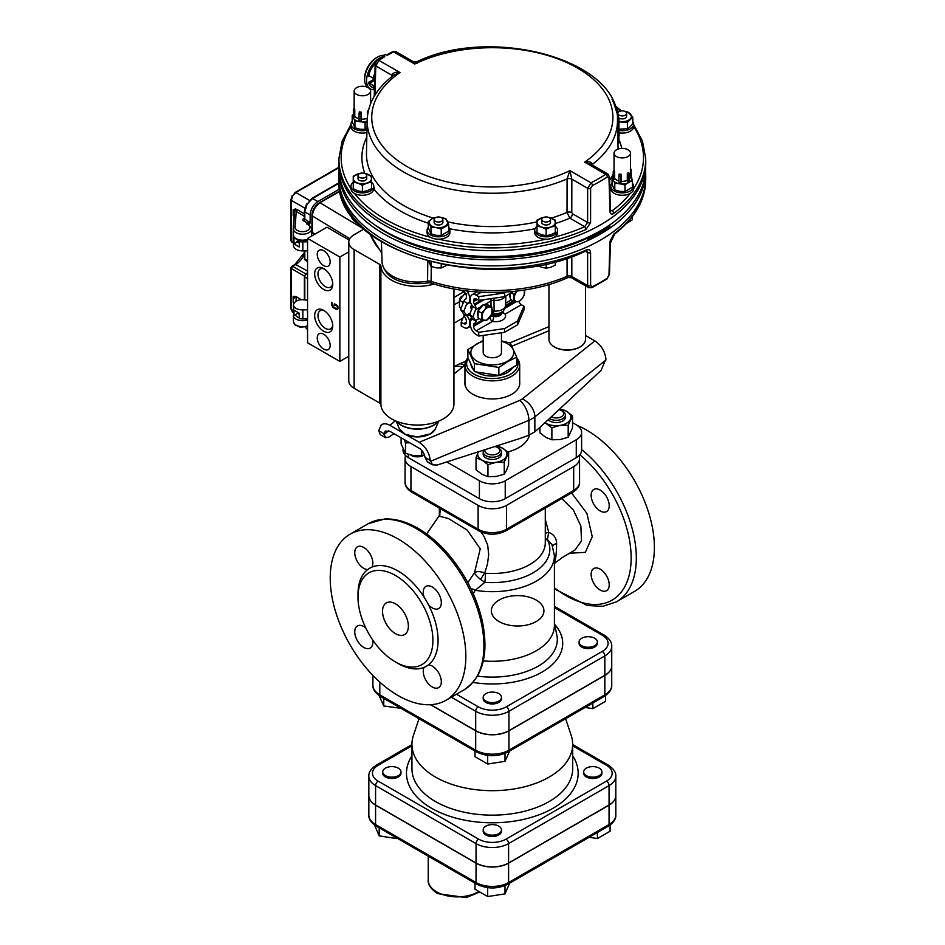 <?xml version="1.0" encoding="UTF-8"?>
<svg xmlns="http://www.w3.org/2000/svg" width="945" height="945" viewBox="0 0 945 945"><rect width="100%" height="100%" fill="white"/><g stroke="black" fill="none" stroke-linecap="round" stroke-linejoin="round"><path stroke-width="1.42" d="M464.149 315.346L461.195 322.174L463.771 323.662A3.65 2.114 -120 0 0 465.601 323.84A3.65 2.114 -120 0 0 466.357 322.162L466.357 320.922A3.65 2.114 -120 0 0 465.601 318.37L465.094 317.508A6.391 3.685 60 0 1 463.877 314.224L460.546 309.57L463.877 301.301A6.391 3.685 60 0 1 465.094 299.423L465.601 299.14A3.65 2.114 -120 0 0 466.357 297.462L466.357 296.222A3.65 2.114 -120 0 0 463.771 291.745L461.195 290.174M502.161 311.779L505.102 314.118L501.441 312.074M462.176 296.092A3.674 2.114 120 0 0 459.376 300.581M489.734 307.09A7.3 4.217 120 0 0 484.572 310.066L486.687 306.582L491.861 307.054L491.861 313.941L486.687 320.367L481.525 319.906L481.525 313.019L484.572 310.066A7.3 4.217 120 0 0 481.985 316.729A7.3 4.217 120 0 0 484.572 320.402A7.3 4.217 120 0 0 489.734 317.414A7.3 4.217 120 0 0 492.321 310.763A7.3 4.217 120 0 0 489.734 307.09M486.285 304.81L486.451 304.904A7.3 4.217 120 0 0 486.285 304.81A7.3 4.217 120 0 0 484.915 304.467A7.3 4.217 120 0 0 483.757 304.656M482.989 304.975A7.3 4.217 120 0 0 480.343 307.101A7.3 4.217 120 0 0 478.111 316.634M509.993 293.541A7.3 4.217 120 0 0 510.394 297.994M471.638 304.762A3.674 2.114 120 0 0 471.626 309.015L471.921 309.18M461.113 308.117L459.459 307.16L459.459 300.274L464.621 293.848L466.747 293.812M466.074 294.686L464.621 293.848M463.298 302.494L459.459 300.274M461.195 322.174L461.195 325.895L463.771 327.383A8.221 4.749 60 0 0 467.881 327.797L470.539 326.261M466.96 290.965A8.221 4.749 60 0 1 469.582 298.088L469.582 301.798L466.452 304.538L463.771 311.425L460.546 309.57M467.432 303.357L463.877 301.301M463.771 311.425L467.432 316.268L463.877 314.224M467.432 316.268L469.582 320.32L469.582 324.029A8.221 4.749 60 0 1 467.881 327.797M467.35 303.404L469.393 302.223M510.394 293.316L510.394 299.293L513.808 301.266L513.808 294.367L516.856 291.426A7.3 4.217 120 0 0 514.269 298.088A7.3 4.217 120 0 0 516.856 301.762L513.808 301.266M511.186 292.855L513.808 294.367M518.982 301.727L516.856 301.762A7.3 4.217 120 0 0 522.018 298.774L518.982 301.727M524.44 290.02L524.144 295.301L522.018 298.774A7.3 4.217 120 0 0 524.605 292.123A7.3 4.217 120 0 0 524.215 290.056M491.861 307.054L488.447 305.081L483.273 304.621L478.111 311.047L478.111 317.933L481.525 319.906M478.111 311.047L481.525 313.019M483.273 304.621L486.687 306.582M505.847 295.939L505.587 304.385M493.94 298.207L494.129 311.035L493.243 313.669L491.955 313.586M523.955 306.215L523.955 309.936L517.506 324.856L517.506 321.123L523.955 306.215L521.38 304.715L505.102 314.118A10.041 5.8 180 0 1 502.645 320.001A10.041 5.8 180 0 1 492.451 321.418A3.65 0.921 -79.4 0 0 493.573 316.433L493.573 315.181A3.65 0.921 -79.4 0 0 493.243 313.669A7.465 4.312 -0 0 0 500.826 312.618L501.322 312.322A8.174 4.713 -0 0 1 493.349 313.527A3.65 3.567 60 0 0 491.979 313.492M491.022 306.57L490.963 298.632M478.761 336.042L476.174 334.542A8.221 4.749 60 0 1 470.362 324.478L470.362 320.757L472.535 319.197L469.712 314.862L472.535 306.393L470.362 302.246L470.362 298.525A8.221 4.749 60 0 1 472.063 294.769A8.221 4.749 60 0 1 476.174 295.171L478.761 296.671L504.583 292.938L504.583 296.671L478.761 300.392L476.174 298.903A3.65 2.114 -120 0 0 474.343 298.726A3.65 2.114 -120 0 0 473.587 300.392L473.587 301.644A3.65 2.114 -120 0 0 474.343 304.184L474.851 305.058A6.391 3.685 60 0 1 476.067 308.342L472.949 316.729L476.067 321.253A6.391 3.685 60 0 1 474.851 323.131L474.343 323.426A3.65 2.114 -120 0 0 473.587 325.092L473.587 326.344A3.65 2.114 -120 0 0 476.174 330.821L478.761 332.309L504.583 328.577L504.583 332.309L478.761 336.042L478.761 332.309M478.761 296.671L478.761 300.392M472.524 319.209L476.067 321.253M467.35 316.209L469.724 314.839L472.949 316.729M472.524 306.298L476.067 308.342M521.38 304.715A3.65 2.114 60 0 1 519.041 301.668M517.506 324.856L504.583 332.309M517.506 321.123L504.583 328.577M513.277 300.947L505.587 305.389M513.702 291.403L504.583 296.671M506.154 292.029L504.583 292.938M501.452 332.758L501.452 352.485A9.131 5.268 180 0 1 495.818 357.352A9.131 5.268 180 0 1 485.86 356.206A9.131 5.268 180 0 1 483.19 352.485L483.19 335.404M323.71 250.697A9.131 5.268 -120 0 0 319.138 250.248A9.131 5.268 -120 0 0 319.138 260.785A9.131 5.268 -120 0 0 328.269 266.065A9.131 5.268 -120 0 0 329.675 258.741A9.131 5.268 -120 0 0 323.71 250.697M323.71 349.118A9.131 5.268 60 0 1 317.744 341.074A9.131 5.268 60 0 1 319.138 333.762A9.131 5.268 60 0 1 328.269 339.031A9.131 5.268 60 0 1 328.269 349.579A9.131 5.268 60 0 1 323.71 349.118M332.711 324.986A10.454 6.036 60 0 1 330.585 328.895A10.454 6.036 60 0 1 325.352 328.376A10.454 6.036 60 0 1 318.524 319.162A10.454 6.036 60 0 1 320.131 310.787A10.454 6.036 60 0 1 324.572 310.893M323.71 310.35L323.71 310.35A12.781 7.383 60 0 1 332.746 326.013A12.781 7.383 60 0 1 323.71 331.222A12.781 7.383 60 0 1 314.661 315.571A12.781 7.383 60 0 1 323.71 310.35M324.572 269.136A10.454 6.036 -120 0 0 320.131 269.03A10.454 6.036 -120 0 0 318.524 277.405A10.454 6.036 -120 0 0 325.352 286.618A10.454 6.036 -120 0 0 330.585 287.138A10.454 6.036 -120 0 0 332.711 283.228M323.71 289.465A12.781 7.383 -120 0 0 332.746 284.256A12.781 7.383 -120 0 0 323.71 268.593A12.781 7.383 -120 0 0 314.661 273.814A12.781 7.383 -120 0 0 323.71 289.465M307.562 342.787L339.857 361.427L339.857 257.028L307.562 238.388L307.562 342.787M333.065 306.794L336.302 308.661L337.27 308.105L337.27 306.239L334.684 304.739L334.353 305.625L334.353 303.806L337.589 305.672L337.92 308.483L336.302 309.417L333.065 307.55L331.447 304.739L331.766 302.317L333.065 306.794M336.302 308.661L337.908 307.727L337.908 306.204M337.92 308.483L336.302 309.417L336.94 309.039L333.065 307.55M348.776 356.277L339.857 361.427M349.154 240.03L326.935 227.213L307.562 238.388M348.776 251.878L339.857 257.028M336.94 308.294L337.908 307.727L336.94 308.294M337.637 305.707L334.684 304.739M335.002 305.247L334.034 305.07M334.672 304.703L334.672 303.995M337.719 309.263L336.94 309.039M332.085 304.432L331.447 304.739M332.085 304.373L332.085 302.837M311.661 233.651L312.984 232.883L315.087 234.053M468.236 358.486A25.716 14.848 0 0 0 478.394 376.181A25.716 14.848 0 0 0 510.501 374.196A25.716 14.848 0 0 0 516.761 359.088M512.284 368.243A21.463 12.391 180 0 1 476.859 372.295M473.008 369.117A21.463 12.391 180 0 1 470.964 364.959M467.976 357.824A27.37 15.805 0 0 0 464.952 365.053A27.37 15.805 0 0 0 481.844 379.654A27.37 15.805 0 0 0 511.67 376.228A27.37 15.805 0 0 0 519.691 365.053A27.37 15.805 0 0 0 516.761 357.942M576.273 457.652L576.273 439.756A18.262 10.549 0 0 0 581.612 432.302L581.612 450.198A18.262 10.549 180 0 1 576.273 457.652L505.232 498.665A18.262 10.549 180 0 1 479.398 498.665L408.37 457.652A18.262 10.549 180 0 1 403.019 450.198L403.019 449.088M479.398 498.665L479.398 480.769A18.262 10.549 0 0 0 505.232 480.769L505.232 498.665M581.612 432.302A18.262 10.549 0 0 0 576.273 424.848L572.54 422.698M479.398 480.769L446.784 461.94M576.273 439.756L505.232 480.769M529.472 434.96A37.446 21.617 180 0 1 507.796 451.993M478.064 452.289A37.446 21.617 180 0 1 477.379 452.123M483.19 341.263A21.463 12.391 0 0 0 474.756 359.608A21.463 12.391 0 0 0 507.489 361.238A21.463 12.391 0 0 0 501.452 341.263M498.865 375.448L516.761 365.113L516.761 357.104L507.819 361.533L498.865 367.44L498.865 375.448L474.425 371.668L467.869 357.553L467.869 349.544L474.425 363.66L498.865 367.44M516.761 357.104L510.217 342.988L501.452 340.956M474.425 371.668L474.425 363.66M483.19 340.342L467.869 349.544M431.109 281.421A4.571 2.74 179.8 0 0 427.565 281.197A35.355 20.412 -0 0 1 382.063 262.025C384.958 281.551 408.547 285.792 428.392 282.815L427.565 281.126A4.571 2.729 -179.4 0 1 431.109 281.386L430.696 282.957C472.972 297.391 529.424 295.171 568.016 277.511L567.083 276.306L567.047 258.15M613.329 235.033L610.458 240.632L609.478 274.334L606.926 279.035A2.197 1.347 -123.6 0 0 607.363 278.066L608.97 275.113L609.95 241.412L613.754 234.088A153.373 88.546 -0 0 0 645.671 181.097C644.88 201.309 634.095 219.287 613.329 235.033L613.329 235.033A2.197 1.417 -126.8 0 0 613.754 234.088M606.926 279.035L591.972 287.658A2.197 1.169 -116.7 0 0 592.432 286.689A152.511 88.05 -0 0 0 607.363 278.066M591.972 287.658L588.629 287.67L587.66 285.638A2.197 1.311 -0.1 0 0 590.625 285.709L592.432 286.689M571.808 256.532L571.843 276.507L571.312 277.676L568.016 277.511M586.798 250.862L587.613 252.528L587.66 285.638L571.843 276.507A3.65 2.173 -0.1 0 0 567.083 276.306A125.153 72.257 -0 0 1 431.109 281.386L431.263 266.466M585.994 250.106A2.197 1.099 66 0 1 585.546 251.075L585.546 251.075C493.29 296.34 335.002 252.787 338.96 181.097A153.373 88.546 -0 0 0 425.51 259.71A153.373 88.546 -0 0 0 585.994 250.106C588.77 249.09 590.306 249.917 590.578 252.598L590.625 285.709M609.206 225.382A149.771 86.468 -0 0 0 611.143 223.953M373.488 223.953A149.771 86.468 -0 0 0 586.68 238.471L587.967 239.227A151.602 87.531 -0 0 0 609.927 226.54L609.147 225.347M339.042 169.675A153.303 88.511 -0 0 0 339.031 170.23A153.303 88.511 -0 0 0 492.321 259.828A153.303 88.511 -0 0 0 645.6 170.23A153.303 88.511 -0 0 0 645.589 169.675M401.979 239.546A149.771 86.468 -0 0 0 582.652 239.546M586.739 237.762L587.967 238.471A151.602 87.531 -0 0 0 609.927 225.796M402.05 239.569A149.771 86.468 -0 0 0 582.592 239.569M587.967 239.227L587.967 238.471M586.68 238.471L586.68 237.797M537.008 265.12L541.568 267.305L546.139 268.167L550.699 267.305L555.27 265.12L555.27 261.588M546.139 263.773L546.139 268.167M351.835 215.968L351.835 218.13L354.469 221.437L358.391 223.681M357.115 222.311L357.115 223.398M428.309 260.501L431.038 266.384L436.129 267.837L441.22 267.955L446.595 265.391M431.038 262.025L431.038 266.384M441.22 264.352L441.22 267.955M626.287 223.634L632.441 219.712L632.441 216.44M645.73 163.166L645.6 169.131A153.303 88.511 180 0 1 492.321 256.544A153.303 88.511 180 0 1 339.031 169.131L338.901 163.166A153.421 88.582 0 0 0 492.321 250.649A153.421 88.582 0 0 0 645.73 163.166A153.421 88.582 0 0 0 645.73 160.981L645.671 158.264A153.373 88.546 180 0 1 613.754 213.44A2.197 1.417 -126.8 0 0 612.017 210.912A151.176 87.283 -0 0 0 630.185 193.418A11.411 6.591 180 0 1 617.794 194.741A11.411 6.591 180 0 1 610.836 188.669L610.836 186.283A11.411 6.591 180 0 1 612.065 183.306M613.754 213.44C611.557 214.798 610.281 214.125 609.95 211.397L608.97 177.754L607.363 176.892A152.511 88.05 180 0 1 592.432 185.515L590.625 188.338L590.578 222.583L585.994 229.47A153.373 88.546 180 0 1 423.809 238.577A153.373 88.546 180 0 1 338.96 158.264L338.901 160.981A153.421 88.582 0 0 0 338.901 163.166M555.27 226.28A11.411 6.591 180 0 1 557.55 230.226L557.55 232.612A11.411 6.591 180 0 1 554.349 237.195A151.176 87.283 -0 0 0 584.66 226.705L587.613 222.5L587.66 188.268L590.991 182.798A150.314 86.786 -0 0 0 605.71 174.305A2.197 1.347 56.4 0 1 607.363 176.892M592.078 164.891A3.65 2.114 178.4 0 1 592.68 164.158A125.153 72.257 180 0 0 617.463 120.109C619.92 59.629 491.554 25.231 416.615 61.85L414.725 64.036A120.582 69.623 -0 0 1 577.584 68.099A120.582 69.623 -0 0 1 584.624 162.127L605.71 174.305L607.918 174.034L590.601 164.028L584.624 162.127C588.463 161.099 591.145 161.784 592.68 164.158L592.716 165.245M585.994 229.47A2.197 1.099 66 0 0 584.66 226.705L569.835 218.153L567.024 212.412L567.083 178.936L569.906 170.632L590.991 182.798A2.197 1.169 63.3 0 1 592.432 185.515M375.673 64.236A2.197 1.264 1.7 0 0 375.153 65.028C375.744 62.24 376.594 60.681 377.705 60.326L377.705 60.326A2.197 1.347 56.4 0 1 378.921 60.362L375.791 65.949L374.952 95.126M386.233 55.117L392.659 51.691A2.197 1.169 63.3 0 1 393.64 51.869A150.314 86.786 -0 0 0 387.332 55.223L385.395 54.55A152.511 88.05 -0 0 0 383.575 55.601L383.575 56.653A2.197 1.264 60 0 1 383.646 56.617A2.197 1.264 60 0 1 384.745 56.712A150.314 86.786 -0 0 0 378.921 60.362L400.007 72.541L393.852 75.068C376.819 88.003 367.924 103.005 367.18 120.109L366.471 153.043A125.85 72.659 0 0 0 433.282 218.106M392.659 51.691L396.002 51.68L393.64 51.869L414.725 64.036C413.78 61.484 413.13 61.094 412.788 62.854M383.575 56.038L384.745 56.712M391.561 76.852L391.608 75.08C393.238 72.576 396.038 71.725 400.007 72.541A120.582 69.623 -0 0 0 407.047 166.556A120.582 69.623 -0 0 0 569.906 170.632L571.843 179.137L571.784 212.613L572.422 213.735L587.613 222.5A2.197 1.228 0.1 0 0 590.578 222.583M555.27 223.54A130.422 75.293 180 0 0 569.835 218.153A3.65 2.114 120 0 0 572.422 213.735M417.548 63.055A3.65 2.173 179.9 0 1 415.079 63.48M610.836 186.555L610.47 189.484A130.422 75.293 180 0 1 609.868 190.217M610.836 186.791A11.872 6.851 -0 0 0 610.375 188.74M367.18 120.109A125.153 72.257 180 0 0 435.48 185.374A125.153 72.257 180 0 0 567.083 178.936A3.65 2.044 -179.9 0 1 571.843 179.137L587.66 188.268A2.197 1.228 0.1 0 0 590.625 188.338M551.301 218.118A125.85 72.659 0 0 0 567.024 212.412A3.65 2.044 -179.9 0 1 571.784 212.613M374.255 188.74A11.872 6.851 -0 0 0 373.795 186.791M428.309 223.209A130.422 75.293 180 0 1 374.173 189.484L373.795 186.555M374.244 96.284L375.153 65.028A2.197 1.264 1.7 0 0 375.791 65.949L391.608 75.08A3.65 2.103 -178.4 0 1 392.565 76.061M617.9 113.223A4.359 2.516 180 0 1 622.412 110.884A4.359 2.516 180 0 1 626.606 113.4A4.359 2.516 180 0 1 622.991 115.881A4.359 2.516 180 0 1 618.136 114.239M546.139 216.972A4.359 2.516 180 0 1 550.498 219.488A4.359 2.516 180 0 1 546.139 222.004A4.359 2.516 180 0 1 541.78 219.488A4.359 2.516 180 0 1 546.139 216.972M366.743 175.546A4.359 2.516 180 0 1 362.384 178.062A4.359 2.516 180 0 1 358.025 175.546A4.359 2.516 180 0 1 362.384 173.029A4.359 2.516 180 0 1 366.743 175.546L366.743 178.534A4.359 2.516 0 0 1 362.384 181.05A4.359 2.516 0 0 1 358.025 178.534L358.025 175.546M441.575 217.716A4.359 2.516 180 0 1 442.851 219.488A4.359 2.516 180 0 1 438.492 222.004A4.359 2.516 180 0 1 434.133 219.488A4.359 2.516 180 0 1 436.826 217.173A4.359 2.516 180 0 1 441.575 217.716M645.6 170.23L645.73 176.195A153.421 88.582 180 0 1 645.73 178.381A153.421 88.582 180 0 1 492.321 265.864A153.421 88.582 180 0 1 338.901 178.381A153.421 88.582 180 0 1 338.901 176.195L339.031 170.23M385.477 437.653L380.244 434.629L378.697 430.636L383.954 433.672L385.477 437.653L388.785 437.145L393.982 433.684M432.526 464.81L427.294 461.786L425.037 457.392L430.294 460.428L432.526 464.81L437.11 465.046L517.978 439.094A187.405 124.09 128.7 0 0 528.881 435.208L528.881 420.324L430.388 461.361M605.934 360.01L534.858 416.875L534.858 431.747A187.405 89.527 -67.4 0 0 542.737 424.801L601.079 370.381L605.946 359.017C604.906 351.245 601.221 345.197 594.854 340.873L585.487 335.475M402.664 432.739L389.789 425.297C386.328 423.395 383.469 423.277 381.213 424.955L378.697 430.636M430.294 460.428C429.266 452.655 425.569 446.607 419.202 442.284L406.244 434.806M383.954 433.672L385.253 431.085L389.789 431.263L419.202 448.249C422.391 450.387 424.34 453.435 425.037 457.392M534.858 431.747L528.881 435.208M519.691 381.827A27.452 15.852 180 0 1 519.774 383.091A27.452 15.852 180 0 1 511.729 394.301A27.452 15.852 180 0 1 481.808 397.739A27.452 15.852 180 0 1 464.857 383.091A27.452 15.852 180 0 1 464.952 381.827M414.394 436.791A18.357 10.596 -0 0 0 420.419 436.791M581.848 345.716A17.813 10.289 180 0 1 581.671 345.858A17.813 10.289 180 0 1 552.778 345.858A17.813 10.289 180 0 1 552.601 345.716M548.962 284.528L548.962 339.397A18.262 10.549 -0 0 0 552.412 345.563A18.262 10.549 -0 0 0 582.037 345.563A18.262 10.549 -0 0 0 585.487 339.397L585.487 285.862M374.48 88.18A15.982 9.226 -60 0 1 373.204 85.676L368.515 82.416L374.752 78.813M375.543 63.161A15.982 9.226 -60 0 0 368.515 76.45L369.33 75.978L368.515 76.45L369.33 75.978L373.204 78.222L374.799 77.301M373.204 85.676L374.574 84.885M374.433 89.728A18.262 10.549 -60 0 1 370.381 88.901A18.262 10.549 -60 0 1 368.479 71.714A18.262 10.549 -60 0 1 383.422 56.617M374.468 88.629L371.527 86.928A15.982 9.226 -60 0 1 368.515 82.416M370.381 88.901L368.444 87.79A18.262 10.549 -60 0 1 364.664 79.427L364.664 77.927A16.443 9.485 -60 0 1 376.287 57.799L377.575 57.054A18.262 10.549 -60 0 1 384.048 55.33M373.204 78.222A15.982 9.226 -60 0 1 374.917 73.261M364.664 79.427A18.262 10.549 -60 0 1 377.575 57.054M424.482 455.029L421.777 455.856L413.627 455.667L405.476 453.34L401.105 443.926L401.105 437.807M405.476 453.34L405.476 442.945L409.74 442.792M404.33 439.673L405.476 442.945M421.777 455.856L421.777 450.411M353.359 109.525L354.245 108.096A8.221 4.749 180 0 0 354.765 109.218L353.879 110.648A9.131 5.268 180 0 1 353.359 109.525L353.359 116.53A9.131 5.268 0 0 0 353.879 117.652L354.765 116.223A8.221 4.749 0 0 0 356.572 117.806A8.221 4.749 0 0 0 359.065 118.786M359.065 113.636L359.301 111.841A8.221 4.749 180 0 0 361.238 112.136L361.002 113.943A9.131 5.268 180 0 1 359.065 113.636L359.065 120.653A9.131 5.268 0 0 0 361.002 120.948L361.238 119.141A8.221 4.749 0 0 0 367.251 118.267M354.765 109.218L354.765 116.223M353.879 110.648L353.879 117.652M361.238 112.136L361.238 119.141M361.002 113.943L361.002 120.948M368.373 110.683A8.221 4.749 180 0 1 367.44 111.179L367.44 116.093M353.359 114.522A9.592 5.54 0 0 0 355.603 120.298A9.592 5.54 0 0 0 367.156 121.184M356.572 94.382A8.221 4.749 0 0 0 365.526 95.421A8.221 4.749 0 0 0 370.605 91.027A8.221 4.749 0 0 0 362.384 86.29A8.221 4.749 0 0 0 354.162 91.027A8.221 4.749 0 0 0 356.572 94.382M613.222 171.671L614.108 170.242A8.221 4.749 180 0 0 614.628 171.364L613.742 172.793A9.131 5.268 180 0 1 613.222 171.671L613.222 178.688A9.131 5.268 0 0 0 613.742 179.798L614.628 178.369A8.221 4.749 0 0 0 618.94 180.932M618.94 175.782L619.176 173.986A8.221 4.749 180 0 0 621.113 174.282L620.877 176.089A9.131 5.268 180 0 1 618.94 175.782L618.94 182.798A9.131 5.268 0 0 0 620.877 183.094L621.113 181.298A8.221 4.749 0 0 0 627.315 180.33L627.964 181.995A9.131 5.268 0 0 0 629.382 181.18L629.382 174.175A9.131 5.268 180 0 1 627.964 174.99L627.315 173.325L627.315 180.33M627.315 173.325A8.221 4.749 180 0 0 628.732 172.51L629.382 174.175M630.764 168.954A9.131 5.268 180 0 1 631.284 170.076L631.284 177.093M614.628 171.364L614.628 178.369M613.742 172.793L613.742 179.798M621.113 174.282L621.113 181.298M620.877 176.089L620.877 183.094M627.964 174.99L627.964 181.995M613.222 176.668A9.592 5.54 0 0 0 622.247 184.062A9.592 5.54 0 0 0 631.284 176.668M629.382 178.959A8.221 4.749 0 0 0 630.469 176.597L630.469 153.173A8.221 4.749 0 0 0 628.059 149.818A8.221 4.749 0 0 0 619.105 148.79A8.221 4.749 0 0 0 614.037 153.173A8.221 4.749 0 0 0 622.247 157.921A8.221 4.749 0 0 0 630.469 153.173M541.78 219.488L541.78 222.477A4.359 2.516 0 0 0 546.139 224.993A4.359 2.516 0 0 0 550.498 222.477L550.498 219.488M555.27 226.186L555.27 232.612L550.699 234.797L546.139 235.648L541.568 234.797L537.008 232.612L537.008 226.186L541.568 227.036L546.139 229.233L550.699 227.036L555.27 226.186L555.27 220.102L548.265 217.291M546.139 229.233L546.139 235.648M544.013 217.291L537.008 220.102L537.008 226.186M548.525 217.385A9.131 5.268 180 0 1 550.699 217.905A9.131 5.268 180 0 1 555.27 222.477A9.131 5.268 180 0 1 550.699 227.036A9.131 5.268 180 0 1 541.568 227.036A9.131 5.268 180 0 1 537.008 222.477A9.131 5.268 180 0 1 541.568 217.905A9.131 5.268 180 0 1 543.753 217.385M618.774 117.901A4.359 2.516 0 0 0 623.641 118.775A4.359 2.516 0 0 0 626.606 116.389L626.606 113.4M618.975 121.929L627.527 122.318L632.796 117.05L627.527 111.782L624.48 111.238M632.796 117.05L632.796 123.476L630.161 126.772L627.527 128.744L619.081 129.158M627.527 122.318L627.527 128.744M620.026 111.238L617.498 111.664M624.633 111.297A9.131 5.268 180 0 1 630.161 113.743A9.131 5.268 180 0 1 630.161 119.023A9.131 5.268 180 0 1 622.247 121.657A9.131 5.268 180 0 1 618.963 121.303M617.557 111.864A9.131 5.268 180 0 1 619.873 111.297M371.515 182.243L371.515 188.669L366.943 190.855L362.384 191.705L357.812 190.855L353.253 188.669L353.253 182.243L357.812 183.094L362.384 185.291L366.943 183.094L371.515 182.243L371.515 176.148L364.51 173.348M362.384 185.291L362.384 191.705M360.258 173.348L353.253 176.148L353.253 182.243M364.77 173.443A9.131 5.268 180 0 1 366.943 173.963A9.131 5.268 180 0 1 371.515 178.534A9.131 5.268 180 0 1 366.943 183.094A9.131 5.268 180 0 1 357.812 183.094A9.131 5.268 180 0 1 353.253 178.534A9.131 5.268 180 0 1 357.812 173.963A9.131 5.268 180 0 1 359.998 173.443M630.445 181.416L632.441 180.778L631.815 178.959M632.441 180.778L632.441 187.193L624.988 191.504L619.885 191.374L614.793 189.921L613.435 187.653L612.065 184.039L612.065 177.625L612.667 178.463M621.975 184.062L624.988 185.078L627.137 183.295M624.988 185.078L624.988 191.504M614.061 181.416L614.793 183.507L617.746 183.413M614.793 183.507L614.793 189.921M613.222 176.62L612.065 177.625M434.133 219.488L434.133 222.477A4.359 2.516 0 0 0 435.409 224.26A4.359 2.516 0 0 0 440.169 224.804A4.359 2.516 0 0 0 442.851 222.477L442.851 219.488M441.22 229.021L441.22 235.447L436.129 235.329L431.038 233.864L428.309 227.993L428.309 221.567L431.038 227.45L436.129 227.568L441.22 229.021L448.686 224.721L445.957 218.838L440.854 217.385M431.038 227.45L431.038 233.864M436.732 217.196L432.042 218.744L428.309 221.567M448.686 224.721L448.686 231.135L441.22 235.447M440.878 217.385A9.131 5.268 180 0 1 447.316 221.106A9.131 5.268 180 0 1 444.953 226.198A9.131 5.268 180 0 1 436.129 227.568A9.131 5.268 180 0 1 429.68 223.835A9.131 5.268 180 0 1 432.042 218.744A9.131 5.268 180 0 1 436.117 217.385M362.1 121.917L365.113 122.933L365.113 129.359L360.021 129.229L354.93 127.776L352.202 121.893L352.202 115.479L352.792 116.318M354.198 119.271L354.93 121.35L357.871 121.267M354.93 121.35L354.93 127.776M353.359 114.463L352.202 115.479M365.113 122.933L367.156 121.232M366.991 128.768L365.113 129.359M423.643 455.325A8.67 5.008 180 0 1 410.815 455.088M448.686 227.249A11.411 6.591 180 0 1 449.914 230.226L449.914 232.612A11.411 6.591 180 0 1 438.704 239.203A11.411 6.591 180 0 1 430.424 237.278A11.411 6.591 180 0 1 430.282 237.195A11.411 6.591 180 0 1 427.081 232.612L427.081 230.226A11.411 6.591 180 0 1 428.309 227.249M449.914 230.226A11.411 6.591 180 0 1 442.862 236.321A11.411 6.591 180 0 1 430.424 234.892A11.411 6.591 180 0 1 427.081 230.226M371.515 182.326A11.411 6.591 180 0 1 373.795 186.283A11.411 6.591 180 0 1 366.849 192.355A11.411 6.591 180 0 1 354.458 191.032A11.411 6.591 180 0 1 350.961 186.283A11.411 6.591 180 0 1 353.253 182.326M373.795 186.283L373.795 188.669A11.411 6.591 180 0 1 366.849 194.741A11.411 6.591 180 0 1 354.458 193.418A11.411 6.591 180 0 1 350.961 188.669A11.411 6.591 180 0 1 350.973 188.551A151.176 87.283 -0 0 1 350.973 126.642A11.411 6.591 180 0 1 350.961 126.524L350.961 124.138A11.411 6.591 180 0 1 352.202 121.161M554.349 237.195A11.411 6.591 180 0 1 546.139 239.203A11.411 6.591 180 0 1 545.938 239.203A11.411 6.591 180 0 1 534.728 232.612L534.728 230.226A11.411 6.591 180 0 1 537.008 226.28M366.908 132.572A11.411 6.591 180 0 1 354.316 131.19A11.411 6.591 180 0 1 350.973 126.642M366.955 130.174A11.411 6.591 180 0 1 354.316 128.803A11.411 6.591 180 0 1 350.961 124.138M632.796 121.61A11.411 6.591 180 0 1 633.67 124.138L633.67 126.524A11.411 6.591 180 0 1 633.67 126.642A11.411 6.591 180 0 1 619.164 132.867M633.67 124.138A11.411 6.591 180 0 1 619.105 130.469M557.55 230.226A11.411 6.591 180 0 1 546.139 236.817A11.411 6.591 180 0 1 534.728 230.226M632.441 183.306A11.411 6.591 180 0 1 633.67 186.283A11.411 6.591 180 0 1 622.247 192.874A11.411 6.591 180 0 1 610.836 186.283M633.67 126.642A151.176 87.283 -0 0 1 633.67 188.551A11.411 6.591 180 0 1 633.67 188.669A11.411 6.591 180 0 1 630.185 193.418M453.943 304.952L459.093 301.975M463.83 291.781A27.393 15.817 -60 0 1 463.263 292.123L453.943 297.498M453.943 323.225L463.003 317.992M363.943 229.033L354.127 234.703A18.262 10.549 0 0 0 348.776 242.156L348.776 380.847A18.262 10.549 0 0 0 354.127 388.312L379.831 403.149A3.65 2.114 180 0 1 380.894 404.578A36.524 21.085 0 0 0 417.938 425.061A36.524 21.085 0 0 0 453.943 403.964L453.943 288.946M348.776 242.156A18.262 10.549 0 0 0 354.127 249.61L379.831 264.458A3.65 2.114 180 0 1 380.894 265.888A36.524 21.085 0 0 0 434.074 284.043M339.042 183.176L312.547 198.474L317.898 201.557L339.716 188.953M317.898 201.557C313.197 204.805 310.61 209.282 310.149 214.976L304.798 211.893L304.798 219.086L310.149 222.725L310.149 214.976M310.149 222.725L309.334 225.134M319.351 203.163A2.705 1.559 -120 0 0 319.186 202.88A10.253 5.918 120 0 0 311.944 215.436L311.944 233.498M319.186 202.88L340.07 190.819M293.871 303.18L293.174 302.258L293.174 296.293L296.257 296.671A6.391 3.685 180 0 1 296.257 296.742L295.986 301.183M301.112 299.624L296.257 296.671M294.474 218.011L293.895 216.629M293.411 228.595L294.427 211.704A1.831 1.488 3.5 0 1 294.438 211.633A4.571 2.634 -0 0 0 294.438 211.609A4.571 2.634 -0 0 0 293.174 209.79L295.36 208.963A1.465 1.158 -91.2 0 1 295.171 210.522L293.174 209.79L293.174 215.755A4.571 2.634 180 0 1 294.131 216.629M291.603 266.915A1.465 0.839 60 0 1 291.91 266.242A1.465 0.839 60 0 1 292.619 266.301L291.32 268.534L291.32 309.417L293.399 312.819M338.995 167.643L295.844 192.556L292.631 195.922L291.32 200.375L291.686 242.085M299.27 314.827A3.615 2.091 180 0 1 298.915 313.917L298.927 313.067M307.066 204.25L311.838 198.403A1.465 0.839 60 0 1 312.547 198.474L307.066 204.25L304.798 211.893A1.465 0.839 -0 0 1 304.385 211.302L304.385 218.508A1.465 0.839 -0 0 0 304.798 219.086A1.465 0.862 120.9 0 1 303.747 220.87L307.846 223.315A1.465 0.862 120.9 0 0 308.897 221.543M305.377 327.147L307.066 329.132M308.838 224.508L311.661 228.926A9.131 5.268 180 0 1 302.53 234.195A9.131 5.268 180 0 1 293.399 228.926A9.131 5.268 180 0 1 293.399 228.737A1.831 1.488 3.5 0 1 295.23 227.284A7.3 4.217 -0 0 0 305.79 231.206A7.3 4.217 -0 0 0 306.712 223.977L307.846 223.315L308.838 224.508L306.712 223.977M295.36 208.963L297.25 209.589A1.465 0.862 -58.7 0 1 296.187 211.361L295.171 210.522A1.831 1.488 3.5 0 0 294.438 211.633L293.399 234.892A9.131 5.268 -0 0 0 298.207 239.534A9.131 5.268 -0 0 0 307.562 239.286M291.355 267.364A1.465 0.839 -0 0 0 290.918 267.955L290.918 267.955A1.465 0.839 -0 0 0 291.32 268.534L304.408 276.094M304.385 254.122A14.884 8.588 -60 0 1 295.655 264.541A1.465 0.839 60 0 0 294.946 264.482L291.91 266.242L290.918 267.955L290.918 308.838A1.465 0.839 -0 0 0 291.32 309.417L293.399 310.74M293.399 243.172L290.918 240.68A1.465 0.839 0 0 0 291.32 241.258L293.399 242.582M349.804 238.672L312.346 215.956C312.783 210.451 315.287 206.128 319.835 202.986L320.095 202.832C315.394 206.081 312.807 210.558 312.346 216.263L312.346 233.261M307.562 318.89L302.849 318.938A9.131 5.363 -179.1 0 1 299.27 318.559L299.27 313.173L294.001 310.149L294.001 315.406L293.399 304.833C295.135 300.226 299.86 298.738 307.562 300.356M298.431 312.889L294.001 315.406M307.562 309.771L302.849 309.913C297.143 309.736 293.989 308.046 293.399 304.833M307.562 241.766L302.849 241.908A9.131 5.186 179.1 0 1 299.27 241.601L300.616 240.81M294.816 238.199L294.001 238.672L293.529 235.943M307.562 250.886L302.849 250.933C297.143 250.649 293.989 248.83 293.399 245.476L293.399 236.817M298.963 240.821L294.001 243.928L299.27 246.988L299.27 241.601M294.001 243.928L294.001 238.672M296.659 241.601L299.27 243.078M297.97 240.857L298.88 241.377A3.65 2.114 -0 0 0 299.27 242.18M549.435 418.552A9.131 5.268 0 0 0 562.7 418.765A9.131 5.268 0 0 0 565.382 415.032A9.131 5.268 0 0 0 562.7 411.299L561.507 410.614A7.454 4.3 180 0 1 561.507 416.698A7.454 4.3 180 0 1 551.254 416.851M565.382 415.032L565.382 417.277A9.131 5.268 180 0 1 562.7 420.997A9.131 5.268 180 0 1 548.171 419.734M558.967 409.657A7.454 4.3 180 0 1 561.507 410.614M483.781 450.068A9.131 5.268 0 0 0 483.19 451.946A9.131 5.268 0 0 0 488.825 456.813A9.131 5.268 0 0 0 498.771 455.667A9.131 5.268 0 0 0 501.452 451.946A9.131 5.268 0 0 0 498.771 448.213L497.578 447.528A7.454 4.3 180 0 1 497.59 453.612A7.454 4.3 180 0 1 488.754 454.344A7.454 4.3 180 0 1 485.033 449.666M501.452 451.946L501.452 454.179A9.131 5.268 180 0 1 498.771 457.912A9.131 5.268 180 0 1 488.825 459.046A9.131 5.268 180 0 1 483.19 454.179L483.19 451.946M494.837 446.524A7.454 4.3 180 0 1 497.578 447.528M401.07 708.348L383.753 705.974L379.11 695.603M383.753 698.355L383.753 705.974M581.754 638.253A9.131 5.268 0 0 0 579.072 641.986A9.131 5.268 0 0 0 588.203 647.254A9.131 5.268 0 0 0 597.346 641.986A9.131 5.268 0 0 0 591.7 637.119A9.131 5.268 0 0 0 581.754 638.253M597.346 641.986L597.346 643.332A9.131 5.268 180 0 1 588.203 648.601A9.131 5.268 180 0 1 579.072 643.332L579.072 641.986M592.846 702.997L592.846 708.655L585.12 707.462M605.521 695.603L605.521 701.332L592.846 708.655M498.771 693.618A9.131 5.268 0 0 0 488.825 692.472A9.131 5.268 0 0 0 483.19 697.351A9.131 5.268 0 0 0 492.321 702.619A9.131 5.268 0 0 0 501.452 697.351A9.131 5.268 0 0 0 498.771 693.618M501.452 697.351L501.452 698.686A9.131 5.268 180 0 1 492.321 703.966A9.131 5.268 180 0 1 483.19 698.686L483.19 697.351M509.638 751.039L504.996 761.339L487.679 764.021L475.004 756.697L475.004 751.039M487.679 755.433L487.679 764.021M504.996 753.413L504.996 761.339M578.99 455.644A20.093 11.6 180 0 1 579.568 458.408L579.568 482.269C579.769 485.777 577.56 489.073 572.93 492.144L505.764 530.913C496.798 535.26 487.833 535.26 478.867 530.913A3.65 2.114 -60 0 1 478.111 529.235L410.945 490.467A20.093 11.6 180 0 1 405.062 482.269C404.862 485.777 407.071 489.073 411.713 492.144A3.65 2.114 -60 0 1 410.945 490.467L410.945 466.606A20.093 11.6 180 0 1 405.062 458.408A20.093 11.6 180 0 1 405.641 455.644M599.236 775.609A9.131 5.268 0 0 0 601.906 771.888A9.131 5.268 0 0 0 592.775 766.608A9.131 5.268 0 0 0 583.644 771.888A9.131 5.268 0 0 0 589.278 776.755A9.131 5.268 0 0 0 599.236 775.609M601.906 771.888L601.906 773.223A9.131 5.268 180 0 1 599.236 776.955A9.131 5.268 180 0 1 589.278 778.101A9.131 5.268 180 0 1 583.644 773.223L583.644 771.888M597.417 832.498L597.417 838.546L589.137 837.27M610.092 825.044L610.092 831.234L597.417 838.546M485.86 833.608A9.131 5.268 0 0 0 495.818 834.754A9.131 5.268 0 0 0 501.452 829.875A9.131 5.268 0 0 0 492.321 824.607A9.131 5.268 0 0 0 483.19 829.875A9.131 5.268 0 0 0 485.86 833.608M501.452 829.875L501.452 831.222A9.131 5.268 180 0 1 495.818 836.089A9.131 5.268 180 0 1 485.86 834.955A9.131 5.268 180 0 1 483.19 831.222L483.19 829.875M509.638 883.173L504.996 893.875L487.679 896.545L475.004 889.233L475.004 883.173M487.679 887.674L487.679 896.545M504.996 885.607L504.996 893.875M385.406 768.155A9.131 5.268 0 0 0 382.725 771.888A9.131 5.268 0 0 0 391.856 777.156A9.131 5.268 0 0 0 400.987 771.888A9.131 5.268 0 0 0 395.353 767.009A9.131 5.268 0 0 0 385.406 768.155M400.987 771.888L400.987 773.223A9.131 5.268 180 0 1 391.856 778.503A9.131 5.268 180 0 1 382.725 773.223L382.725 771.888M396.498 837.849L396.498 838.546L379.181 835.876L374.539 825.044M397.101 838.203L396.498 838.546M379.181 827.855L379.181 835.876M451.308 697.197L475.689 711.278A23.519 13.584 0 0 0 508.953 711.278L604.835 655.913A23.519 13.584 0 0 0 611.734 646.309L611.734 665.693A23.519 13.584 180 0 1 604.835 675.297L604.835 655.913A3.65 2.114 -120 0 0 602.26 651.436L506.366 706.801A19.869 11.47 180 0 1 478.264 706.801L456.47 694.221M430.719 704.698L475.689 730.662A23.519 13.584 180 0 0 508.953 730.662L604.835 675.297M378.154 765.308A3.65 2.114 -120 0 0 376.334 765.131C371.031 768.698 368.526 772.396 368.833 776.211A23.034 13.301 0 0 0 375.578 785.614L476.032 843.613A23.034 13.301 0 0 0 508.599 843.613L609.064 785.614A23.034 13.301 0 0 0 615.809 776.211L615.809 795.595A23.034 13.301 180 0 1 609.064 804.998L609.064 785.614A3.65 2.114 -120 0 0 606.477 781.137L506.024 839.136A19.372 11.186 180 0 1 478.619 839.136L378.154 781.137A19.372 11.186 180 0 1 378.154 765.308L411.949 745.806M368.833 776.211L368.833 795.595A23.034 13.301 180 0 0 375.578 804.998L476.032 862.998A23.034 13.301 180 0 0 508.599 862.998L609.064 804.998M611.734 665.776A23.519 13.584 180 0 1 611.734 665.847A23.519 13.584 180 0 1 604.835 675.451L508.953 730.816A23.519 13.584 180 0 1 475.689 730.816L430.483 704.71M615.809 795.666A23.034 13.301 180 0 1 615.809 795.749A23.034 13.301 180 0 1 609.064 805.14L508.599 863.139A23.034 13.301 180 0 1 476.032 863.139L375.578 805.14A23.034 13.301 180 0 1 368.833 795.749A23.034 13.301 180 0 1 368.833 795.666M419.013 718.72L413.402 735.482A80.36 46.399 0 0 0 411.949 744.282A80.36 46.399 0 0 0 435.491 777.085A80.36 46.399 0 0 0 523.069 787.15A80.36 46.399 0 0 0 572.682 744.282A80.36 46.399 0 0 0 571.229 735.482L565.618 718.72M439.354 512.308L439.354 513.761M473.244 593.767L475.217 590.294L484.856 582.309A9.131 0.969 94.3 0 0 485.446 573.237L484.726 573.001L487.466 564.082L488.683 554.727L487.714 545.241L483.982 536.264L480.97 531.964M483.308 660.909A62.098 35.851 0 0 0 554.42 625.436L554.42 555.837L551.951 544.485L547.391 539.63L548.714 532.33L545.289 519.396M440.524 508.776L439.638 514.93M545.289 538.851A9.131 7.158 153.2 0 0 547.545 540.056L547.391 539.63A9.131 8.446 -158.4 0 1 545.289 537.977M506.52 505.374L573.686 466.606L573.686 490.467L506.52 529.235A20.093 11.6 180 0 1 478.111 529.235L478.111 505.374A20.093 11.6 180 0 0 506.52 505.374L506.52 529.235A3.65 2.114 -120 0 1 505.764 530.913M579.568 458.408A20.093 11.6 180 0 1 573.686 466.606M426.644 533.984L438.964 516.112L448.391 518.51L467.173 530.086L480.249 548.797L474.484 572.741L467.81 582.675M438.941 516.159L439.886 514.245L439.744 515.403M561.814 498.558L573.485 510.205L580.868 526.058L581.494 540.859L575.044 549.943M554.42 563.433L562.547 557.396L574.95 550.002M554.42 562.818L554.963 561.507C555.932 557.597 556.487 551.585 556.629 543.469C556.428 538.059 553.782 534.35 548.714 532.33L545.289 533.24M591.145 495.298A12.781 7.383 60 0 1 593.791 489.451A12.781 7.383 60 0 1 606.572 496.834A12.781 7.383 60 0 1 606.572 511.588A12.781 7.383 60 0 1 596.319 507.725A12.781 7.383 60 0 1 591.145 495.298M600.181 569.173A12.781 7.383 60 0 1 608.533 580.443A12.781 7.383 60 0 1 606.572 590.684A12.781 7.383 60 0 1 594.972 585.144A12.781 7.383 60 0 1 592.007 570.437A12.781 7.383 60 0 1 593.791 568.536A12.781 7.383 60 0 1 600.181 569.173M372.613 639.812A12.781 7.383 60 0 1 370.18 648.069A12.781 7.383 60 0 1 357.399 640.698A12.781 7.383 60 0 1 357.399 625.933A12.781 7.383 60 0 1 365.774 627.964M358.025 595.645A56.617 32.685 60 0 1 367.652 569.575A12.781 7.383 60 0 1 356.395 559.653A12.781 7.383 60 0 1 357.399 546.836A12.781 7.383 60 0 1 368.999 552.376A12.781 7.383 60 0 1 371.964 567.094A56.617 32.685 60 0 1 398.034 570.993A56.617 32.685 60 0 1 424.104 597.193A56.617 32.685 60 0 1 428.416 604.67A56.617 32.685 60 0 1 428.416 664.878A56.617 32.685 60 0 1 424.104 667.371A56.617 32.685 60 0 1 396.723 662.681M428.416 664.878A12.781 7.383 60 0 1 439.673 674.801A12.781 7.383 60 0 1 438.681 687.617A12.781 7.383 60 0 1 427.081 682.077A12.781 7.383 60 0 1 424.104 667.371M424.104 597.193A12.781 7.383 60 0 1 425.888 586.384A12.781 7.383 60 0 1 438.681 593.767A12.781 7.383 60 0 1 438.681 608.533A12.781 7.383 60 0 1 428.416 604.67M398.034 538.933A95.894 55.365 60 0 1 460.676 623.44A95.894 55.365 60 0 1 445.981 700.269A95.894 55.365 60 0 1 350.087 644.915A95.894 55.365 60 0 1 350.087 534.185A95.894 55.365 60 0 1 398.034 538.933M395.447 603.808A18.262 10.549 60 0 1 407.389 619.908A18.262 10.549 60 0 1 404.59 634.544A18.262 10.549 60 0 1 386.316 623.995A18.262 10.549 60 0 1 386.316 602.898A18.262 10.549 60 0 1 395.447 603.808M367.652 569.575A56.617 32.685 60 0 1 371.964 567.094M395.447 575.47A52.967 30.583 60 0 1 430.058 622.153A52.967 30.583 60 0 1 421.931 664.595A52.967 30.583 60 0 1 368.963 634.012A52.967 30.583 60 0 1 368.963 572.847A52.967 30.583 60 0 1 395.447 575.47M577.076 425.344A95.894 55.365 60 0 1 586.597 430.069A95.894 55.365 60 0 1 649.239 514.564A95.894 55.365 60 0 1 634.544 591.405L616.459 601.847A95.894 55.365 -120 0 0 633.386 533.452A95.894 55.365 -120 0 0 581.612 449.548M556.629 543.469A10.962 4.016 -3.4 0 0 552.66 546.21M480.71 579.557A9.131 1.76 119.7 0 1 484.726 573.001C480.036 571.241 476.623 571.146 474.484 572.741C474.839 574.099 476.918 576.379 480.71 579.557L484.856 582.309A57.539 33.217 0 0 0 547.545 540.056M470.823 588.546A10.962 6.769 -148 0 1 475.217 590.294A62.098 35.851 0 0 0 554.42 555.837M410.945 466.606L478.111 505.374M496.68 445.839L502.645 448.213L508.611 452.726L504.252 462.129L496.101 462.329L487.951 464.656L481.985 460.144L476.02 457.77L478.276 451.84A14.612 8.434 0 0 0 478.205 451.993A14.612 8.434 0 0 0 481.985 460.144A14.612 8.434 0 0 0 496.101 462.329A14.612 8.434 0 0 0 506.437 456.364A14.612 8.434 0 0 0 502.645 448.213A14.612 8.434 0 0 0 496.279 446.064M476.02 457.77L476.02 469.807L481.985 474.307L487.951 476.693L496.101 476.493L504.252 474.166L506.437 470.527L508.611 464.763L508.611 452.726M504.252 474.166L504.252 462.129M487.951 476.693L487.951 464.656M545.017 422.675A14.612 8.434 0 0 0 545.915 423.242A14.612 8.434 0 0 0 560.031 425.415A14.612 8.434 0 0 0 570.355 419.45A14.612 8.434 0 0 0 566.575 411.311A14.612 8.434 0 0 0 559.605 409.067M539.949 427.353L539.949 432.893L545.915 437.405L551.88 439.779L560.031 439.59L568.181 437.263L572.54 427.849L572.54 415.812L568.181 425.226L560.031 425.415L551.88 427.742L544.97 422.722M559.818 408.866L566.575 411.311L572.54 415.812M568.181 437.263L568.181 425.226M551.88 439.779L551.88 427.742M618.562 119.283L618.928 142.931L618.928 119.259L613.966 103.489M618.928 142.931L617.806 136.517M618.928 119.259L616.778 109.348L612.065 99.319M619.176 135.501L619.129 132.501M536.228 600.075A26.283 15.179 180 0 1 524.451 625.472A26.283 15.179 180 0 1 492.25 606.879A26.283 15.179 180 0 1 536.228 600.075M463.771 323.662L466.357 322.174M490.231 316.764A3.65 2.114 -0 0 1 493.573 316.433A6.391 3.685 -0 0 0 501.937 312.925L501.937 311.933M469.582 301.798L470.362 301.349M469.582 298.088L470.421 297.604M466.452 304.538L470.362 302.282M466.452 315.24L470.468 312.913M469.393 319.682L472.027 318.158M469.582 324.029L470.362 323.58M469.582 320.32L472.405 318.689M505.587 303.262A1.831 1.051 180 0 1 505.847 303.073L511.399 299.872M476.174 330.821L492.451 321.418A3.65 2.114 60 0 1 489.876 317.236M501.925 311.944A6.391 3.685 -0 0 1 493.573 315.181A3.65 2.114 -0 0 0 491.211 315.205M501.322 312.322C502.953 312.382 504.37 310.043 505.587 305.294A10.041 5.8 -0 0 1 494.129 311.035A3.65 2.114 0 0 0 492.31 311.153M505.114 296.364A10.041 5.8 -0 0 1 494.129 300.345A3.65 2.114 0 0 0 491.022 300.935L484.915 304.467M516.277 301.691L505.02 308.2M514.6 301.42L505.457 306.7M479.115 318.512L475.618 320.532M484.312 299.589L474.851 305.058M480.343 307.101L475.618 309.83M481.631 299.978L474.343 304.184M476.174 298.903L473.587 300.392M481.324 292.194L476.174 295.171M483.994 320.331L473.587 326.344M482.316 320.06L473.587 325.092M477.249 299.53L473.587 301.644M408.37 454.391L408.37 457.652M370.216 234.206A125.153 72.257 -0 0 0 381.745 252.209M610.411 242.286A125.153 72.257 -0 0 0 614.415 234.206M427.565 281.126L427.778 261.163M609.478 274.334A2.197 1.264 -178.3 0 1 608.97 275.113M590.578 252.598A2.197 1.311 -0.1 0 1 587.613 252.528L585.298 251.193M610.458 240.632A2.197 1.264 -178.3 0 1 609.95 241.412M620.31 111.144A151.176 87.283 -0 0 0 616.105 107.494M610.505 211.267L610.458 210.558A2.197 1.264 178.3 0 1 609.95 211.397M610.458 210.558L609.478 176.904A2.197 1.264 178.3 0 1 608.97 177.754M610.446 210.003L612.017 210.912M609.584 180.318A125.85 72.659 0 0 0 613.222 174.104M619.247 140.309A130.422 75.293 180 0 1 621.775 148.436M447.646 221.862A125.85 72.659 0 0 0 537.008 221.862M364.805 173.407A130.422 75.293 180 0 1 366.814 137.119M535.012 228.749A130.422 75.293 180 0 1 449.619 228.749M438.704 239.203A151.176 87.283 -0 0 0 545.938 239.203M354.458 193.418A151.176 87.283 -0 0 0 430.282 237.195M453.943 366.825L458.868 364.144A15.522 7.418 67.4 0 1 464.834 365.798L464.952 365.75M548.962 330.75L511.954 346.165M453.943 366.967A15.522 10.277 -128.7 0 1 462.365 367.227L453.943 373.96M395.4 420.808L389.789 425.297M594.854 340.873L522.266 398.955A15.522 10.277 51.3 0 1 534.858 416.875A26.484 15.285 0 0 1 528.881 420.324A15.522 7.418 -112.6 0 0 519.797 400.385L419.202 442.284M388.678 430.755L383.942 434.546M462.365 367.227A10.962 6.332 180 0 1 464.834 365.798M522.266 398.955A10.962 6.332 180 0 1 519.797 400.385M396.12 421.104L399.416 428.806A18.534 10.702 0 0 0 412.433 436.543A18.534 10.702 0 0 0 430.518 433.802A18.534 10.702 0 0 0 435.397 428.806L438.693 421.104M438.291 421.269A22.786 13.159 180 0 1 433.519 425.321A22.786 13.159 180 0 1 396.522 421.269M396.723 421.352A22.834 13.183 0 0 0 433.554 425.096A22.834 13.183 0 0 0 438.102 421.352M374.704 80.337L369.33 83.444M465.412 293.363L463.263 292.123M354.127 388.312L354.127 249.61M379.831 403.149L379.831 264.458M380.894 404.578L380.894 265.888M307.562 278.61L304.798 276.956L304.798 299.695M304.798 250.921L304.798 259.06L307.562 260.714M297.25 209.589L304.385 213.924M304.81 208.172L291.32 200.375A1.465 0.839 -0 0 1 290.918 199.797L290.918 240.68M307.562 273.235L306.641 273.766L307.562 274.274M305.625 274.369A1.465 0.839 60 0 1 305.932 273.696A1.465 0.839 60 0 1 306.641 273.766A2.611 1.5 120 0 0 304.798 276.956A1.465 0.839 -0 0 1 304.385 276.365A1.465 0.839 -0 0 1 304.822 275.775M305.318 260.241L304.385 258.469A1.465 0.839 -0 0 0 304.798 259.06A2.611 1.5 120 0 0 305.318 260.241L307.562 261.6M338.983 167.182L295.135 192.496A1.465 0.839 -120 0 1 295.844 192.556L309.334 200.34M305.696 273.849L292.619 266.301L295.655 264.541L307.562 271.061M307.562 239.971L300.073 240.715L296.848 239.676L294.19 237.419L293.399 234.892A9.131 5.268 -0 0 1 293.399 234.703L293.399 229.103M304.408 218.626A1.465 0.839 60 0 1 303.782 218.508A2.918 1.689 -0 0 0 303.747 220.87M303.782 218.508L304.385 218.153M304.385 216.346L296.187 211.361L295.23 227.284M311.377 236.191A9.131 5.268 -0 0 0 311.661 234.892L311.661 228.926M293.399 315.606L293.399 321.205A9.131 5.268 -0 0 0 293.399 321.383A9.131 5.268 -0 0 0 298.207 326.025A9.131 5.268 -0 0 0 307.562 325.789M293.174 296.293A4.571 2.634 -0 0 1 294.438 298.112L294.427 298.195A1.831 1.488 3.5 0 1 296.257 296.742M295.324 314.65A7.3 4.217 -0 0 0 299.27 317.709M293.174 302.258A4.571 2.634 180 0 1 294.001 302.955M292.631 195.922L295.135 192.496M320.095 202.832L363.896 229.056M302.849 309.913L302.849 318.938M302.849 250.933L302.849 241.908M307.562 319.823A9.131 5.268 180 0 1 298.207 320.06A9.131 5.268 180 0 1 293.399 315.417L293.399 321.383L294.793 324.667L300.073 327.218L307.562 326.462M554.42 607.6L602.26 635.217A19.869 11.47 180 0 1 602.26 651.436M473.032 682.42A70.391 40.647 0 0 0 546.942 668.966A70.391 40.647 0 0 0 554.656 624.444M572.682 745.806L606.477 765.308A19.372 11.186 180 0 1 606.477 781.137M411.949 755.799A85.841 49.565 0 0 0 492.321 822.788A85.841 49.565 0 0 0 572.682 755.799M478.879 891.466A29.224 16.868 180 0 1 436.779 891.938A29.224 16.868 180 0 1 428.227 880.008L428.227 856.17M376.334 826.202A3.65 2.114 -60 0 1 375.578 824.536A23.034 13.301 180 0 1 368.833 815.133C368.526 818.937 371.031 822.634 376.334 826.202L476.788 884.201C487.136 889.198 497.495 889.198 507.843 884.201A3.65 2.114 60 0 0 508.599 882.535A23.034 13.301 180 0 1 476.032 882.535A3.65 2.114 120 0 0 476.788 884.201M609.064 805.14L609.064 824.536A3.65 2.114 60 0 1 608.308 826.202C613.612 822.634 616.105 818.937 615.809 815.133A23.034 13.301 180 0 1 609.064 824.536L508.599 882.535L508.599 863.139M476.032 863.139L476.032 882.535L375.578 824.536L375.578 805.14M375.578 804.998L375.578 785.614A3.65 2.114 -60 0 1 378.154 781.137M476.032 862.998L476.032 843.613A3.65 2.114 -60 0 1 478.619 839.136M508.599 862.998L508.599 843.613A3.65 2.114 -120 0 0 506.024 839.136M615.809 776.211C616.105 772.396 613.612 768.698 608.308 765.131A3.65 2.114 120 0 0 606.477 765.308M572.682 744.282L572.682 768.746A80.36 46.399 180 0 1 523.069 811.613A80.36 46.399 180 0 1 435.491 801.561A80.36 46.399 180 0 1 411.949 768.746L411.949 744.282M604.835 675.451L604.835 694.835A3.65 2.114 60 0 1 604.079 696.512C609.49 692.862 612.041 689.106 611.734 685.231A23.519 13.584 180 0 1 604.835 694.835L508.953 750.2A3.65 2.114 60 0 1 508.197 751.877L604.079 696.512M508.953 730.816L508.953 750.2A23.519 13.584 180 0 1 475.689 750.2A3.65 2.114 120 0 0 476.445 751.877C487.029 756.98 497.613 756.98 508.197 751.877M379.795 682.113L379.795 694.835A3.65 2.114 120 0 0 380.551 696.512C375.141 692.862 372.59 689.106 372.909 685.231A23.519 13.584 180 0 0 379.795 694.835L475.689 750.2L475.689 730.816M485.446 573.237A52.967 30.583 0 0 0 545.289 542.914L545.289 508.091M554.42 623.31L556.853 635.17A64.992 37.517 180 0 1 477.532 676.124M475.689 730.662L475.689 711.278A3.65 2.114 -60 0 1 478.264 706.801M508.953 730.662L508.953 711.278A3.65 2.114 -120 0 0 506.366 706.801M611.734 646.309C612.041 642.435 609.49 638.678 604.079 635.04A3.65 2.114 120 0 0 602.26 635.217M572.93 492.144A3.65 2.114 -120 0 0 573.686 490.467A20.093 11.6 180 0 0 579.568 482.269M569.185 553.227L585.298 552.388L592.255 536.76L586.916 513.383L571.548 492.936M579.84 454.734A92.244 53.251 60 0 1 629.902 571.902A92.244 53.251 60 0 1 554.42 587.778M416.119 528.491A95.894 55.365 -120 0 0 368.172 523.743L384.532 519.006C395.175 518.51 406.315 521.616 417.938 528.314C428.109 534.22 437.736 542.276 446.831 552.482C464.538 572.859 476.351 595.669 482.269 620.912C489.014 654.011 482.954 676.986 464.066 689.838A95.894 55.365 -120 0 0 478.761 612.998A95.894 55.365 -120 0 0 416.119 528.491M505.587 305.294L505.587 296.08M476.977 291.934L472.063 294.769M336.987 308.743L337.637 308.365M528.846 437.051L528.846 435.22M519.691 384.355L519.691 365.053M464.952 384.355L464.952 365.053M381.78 253.295L369.956 234.017M614.675 234.017L610.387 243.078M588.629 287.67L571.312 277.676M382.063 262.025L381.414 241.861M430.696 282.957L428.392 282.815M585.546 251.075L586.798 250.874M615.49 105.982L621.361 110.943M633.67 124.575L642.446 141.029L645.671 158.264M609.478 176.904L607.918 174.034M383.646 56.617L377.705 60.326M383.422 56.747L383.422 55.826M416.615 61.85L413.319 61.685L396.002 51.68M617.463 120.109L618.077 149.086M350.961 124.575L342.184 141.029L338.96 158.264M645.671 181.097L645.73 178.381M338.96 181.097L338.901 178.381M458.868 364.144L465.743 361.273M509.863 342.893L548.962 326.616M435.397 428.806L430.483 433.838L417.336 436.968L405.228 434.322L399.416 428.806M370.605 103.655L370.605 91.027M354.162 108.226L354.162 91.027M614.037 170.372L614.037 153.173M350.961 186.283L350.961 188.669M633.67 186.283L633.67 188.669M306.971 329.073L307.562 329.451M311.472 236.132L311.661 234.892M311.838 198.403L339.019 182.716M306.948 329.061L305.211 327.171M304.385 299.648L304.385 276.365L305.932 273.696L307.562 272.751M304.385 258.469L304.385 250.921M292.548 312.287L290.918 308.838M294.946 264.482L304.385 252.61M312.24 233.32L312.24 216.11C312.677 210.463 315.24 206.034 319.906 202.821L340.141 191.138M292.135 195.639L290.918 199.797M306.546 203.955L304.385 211.302M298.974 241.707L298.963 240.479M405.062 458.408L405.062 482.269M479.8 892.009L466.18 897.608L437.535 893.604C430.778 888.902 427.672 884.366 428.227 880.008M608.308 826.202L507.843 884.201M368.833 795.749L368.833 815.133M615.809 795.749L615.809 815.133M608.308 765.131L572.682 744.566M411.949 744.566L376.334 765.131M476.445 751.877L380.551 696.512M611.734 665.847L611.734 685.231M372.909 675.439L372.909 685.231M439.354 515.509L439.354 508.091M604.079 635.04L554.42 606.359M478.867 530.913L411.713 492.144M445.981 700.269L464.066 689.838M350.087 534.185L368.172 523.743M554.42 588.9L587.247 605.497L602.768 606.347L616.459 601.847"/></g></svg>
